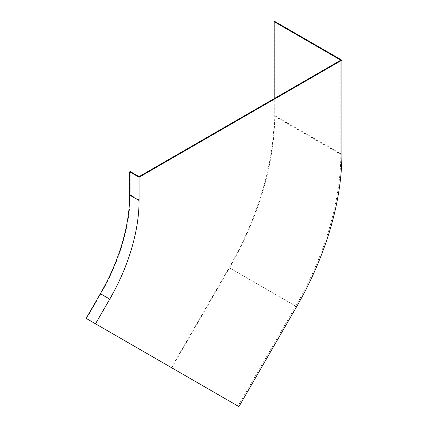 <?xml version="1.0" encoding="UTF-8"?>
<svg xmlns="http://www.w3.org/2000/svg" width="428" height="428" viewBox="0 0 428 428"><rect width="100%" height="100%" fill="white"/><g stroke="black" fill="none" stroke-linecap="round" stroke-linejoin="round"><path stroke-width="0.32" stroke-dasharray="2.14 1.6" d="M139.079 176.636L139.079 199.897A142.262 82.133 -60 0 1 109.611 299.044L95.369 323.718L238.011 406.07L295.721 306.111A217.665 125.672 120 0 0 340.8 154.412L340.8 60.171M238.926 406.6L171.772 367.829L229.488 267.869A218.424 126.11 120 0 0 274.723 115.646L274.723 21.4M130.214 171.516L130.214 194.777A142.262 82.133 -60 0 1 100.751 293.924L86.504 318.598L86.124 318.379M86.504 318.598L95.369 323.718M171.772 367.829L171.393 367.609L229.108 267.65A217.665 125.672 120 0 0 274.188 115.956L274.188 98.627M341.876 154.412L274.723 115.646M296.636 306.641L229.488 267.869M229.108 267.65L295.721 306.111M274.188 115.956L340.8 154.412M130.214 194.777L139.079 199.897M100.751 293.924L109.611 299.044"/><path stroke-width="0.64" d="M340.8 60.171L139.079 176.636L130.214 171.516L129.673 171.826L129.673 195.088A141.502 81.695 -60 0 1 100.371 293.704L86.124 318.379L238.926 406.6L296.636 306.641A218.424 126.11 120 0 0 341.876 154.412L341.876 60.171L274.723 21.4L274.188 21.71L340.8 60.171M238.011 406.07L171.393 367.609M341.876 60.171L139.079 177.256L129.673 171.826M139.079 177.256L139.079 200.518A141.502 81.695 -60 0 1 109.771 299.135L95.524 323.803M274.188 98.627L274.188 21.71M139.079 200.518L129.673 195.088M109.771 299.135L100.371 293.704"/></g></svg>
